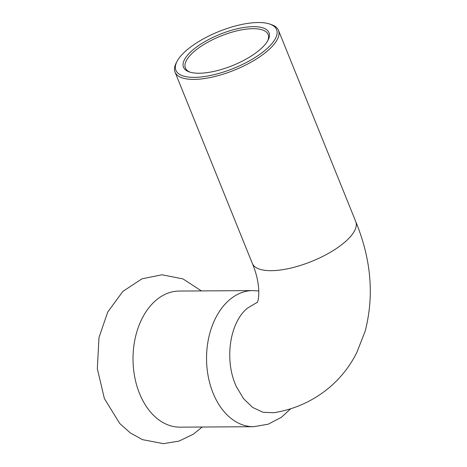 <?xml version="1.0" encoding="UTF-8"?>
<svg xmlns="http://www.w3.org/2000/svg" width="467" height="467" viewBox="0 0 467 467"><rect width="100%" height="100%" fill="white"/><g stroke="black" fill="none" stroke-linecap="round" stroke-linejoin="round"><path stroke-width="0.7" d="M253.558 426.698L180.034 427.159A68.054 46.583 -90.4 0 1 139.516 393.483A68.054 46.583 -90.4 0 1 155.879 300.38A68.054 46.583 -90.4 0 1 179.182 291.058L252.705 290.597A68.054 46.583 -90.4 0 0 229.408 299.919A68.054 46.583 -90.4 0 0 213.04 393.021A68.054 46.583 -90.4 0 0 253.558 426.698L268.221 424.199L281.461 417.264L290.684 408.742M190.285 72.239A44.622 16.31 158 0 1 185.381 67.943A44.622 16.31 158 0 1 194.231 51.434A44.622 16.31 158 0 1 237.773 30.664A44.622 16.31 158 0 1 268.134 34.511A44.622 16.31 158 0 1 267.591 41.008M259.85 49.736A46.11 16.853 -22 0 0 268.04 40.197A46.11 16.853 -22 0 0 219.928 34.319A46.11 16.853 -22 0 0 189.398 71.965A46.11 16.853 -22 0 0 259.85 49.736M265.816 49.695A54.295 19.848 158 0 1 203.268 76.705A54.295 19.848 158 0 1 177.022 61.422A54.295 19.848 158 0 1 218.807 31.546A54.295 19.848 158 0 1 269.617 24.015A54.295 19.848 158 0 1 265.816 49.695M177.022 61.422L176.193 63.022A55.777 20.39 -22 0 0 175.037 72.122A55.777 20.39 -22 0 0 212.987 76.932A55.777 20.39 -22 0 0 267.416 50.973A55.777 20.39 -22 0 0 278.478 30.332A55.777 20.39 -22 0 0 271.321 24.588L269.617 24.015M257.218 302.324L247.481 308.121C229.128 323.006 224.318 361.248 236.407 386.711L243.576 398.701L252.67 407.457L263.026 412.273L273.831 412.735C295.08 409.29 313.847 400.674 330.146 386.874C341.208 377.272 350.057 365.918 356.695 352.813L365.083 331.43C374.353 295.944 371.242 259.337 355.755 221.609A55.777 20.39 -22 0 1 344.699 242.245A55.777 20.39 -22 0 1 290.27 268.204A55.777 20.39 -22 0 1 252.32 263.4C261.631 285.407 258.601 301.688 257.019 302.669M202.264 427.019L193.35 434.182L179.013 441.105L163.421 443.65L142.417 439.628L130.305 432.921L119.78 423.534L104.398 398.62L97.334 368.749L98.969 337.635L107.684 312.119L122.803 291.461L141.933 278.84L161.985 274.777L182.994 278.922L201.411 290.918M175.037 72.122L252.32 263.4M278.478 30.332L355.755 221.609M258.823 290.97L252.705 290.597"/></g></svg>
